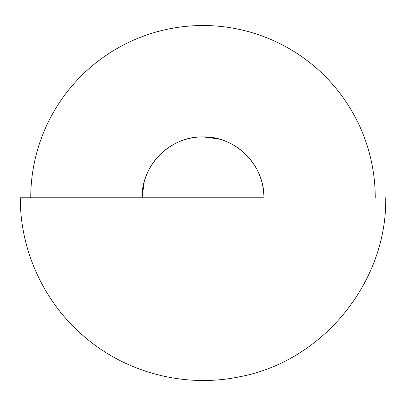 <?xml version="1.0" encoding="UTF-8"?>
<svg xmlns="http://www.w3.org/2000/svg" width="406" height="406" viewBox="0 0 406 406"><rect width="100%" height="100%" fill="white"/><g stroke="black" fill="none" stroke-linecap="round" stroke-linejoin="round"><path stroke-width="0.61" d="M142.11 196.753A60.9 60.9 0 0 1 149.718 168.282M172.185 145.246A60.9 60.9 0 0 1 196.636 137.208M20.3 197.778L263.9 197.778C264.737 165.232 235.541 136.035 203 136.878C170.459 136.035 141.263 165.232 142.1 197.778L20.3 197.778C20.021 250.497 44.076 302.673 84.346 336.701C126.418 373.089 185.654 388.293 240.047 376.682C322.846 361.112 387.248 282.008 385.7 197.778M375.251 197.778C375.251 186.466 374.149 175.265 371.942 164.171C369.734 153.077 366.466 142.308 362.142 131.859C357.813 121.409 352.504 111.483 346.222 102.079C339.939 92.675 332.798 83.971 324.8 75.978C316.802 67.98 308.103 60.839 298.699 54.556C289.295 48.268 279.369 42.965 268.919 38.636C258.47 34.307 247.696 31.039 236.607 28.836C225.513 26.629 214.312 25.522 203 25.522C191.688 25.522 180.487 26.629 169.393 28.836C158.304 31.039 147.53 34.307 137.081 38.636C126.631 42.965 116.705 48.268 107.301 54.556C97.897 60.839 89.198 67.98 81.2 75.978C73.202 83.971 66.061 92.675 59.778 102.079C53.496 111.483 48.187 121.409 43.858 131.859C39.534 142.308 36.266 153.077 34.058 164.171C31.851 175.265 30.749 186.466 30.749 197.778M179.696 141.511C187.156 138.421 194.926 136.878 203 136.878C194.926 136.878 187.156 138.421 179.696 141.511C172.235 144.602 165.648 149.002 159.939 154.711C154.229 160.426 149.824 167.008 146.733 174.468C143.643 181.934 142.1 189.698 142.1 197.778L144.16 182.035M259.267 174.468C262.357 181.934 263.9 189.698 263.9 197.778C263.9 189.698 262.357 181.934 259.267 174.468C256.176 167.008 251.771 160.426 246.061 154.711C240.352 149.002 233.765 144.602 226.304 141.511C218.844 138.421 211.074 136.878 203 136.878L218.743 138.938M209.364 137.208A60.9 60.9 0 0 1 233.815 145.246M256.282 168.282A60.9 60.9 0 0 1 263.89 196.753"/></g></svg>
